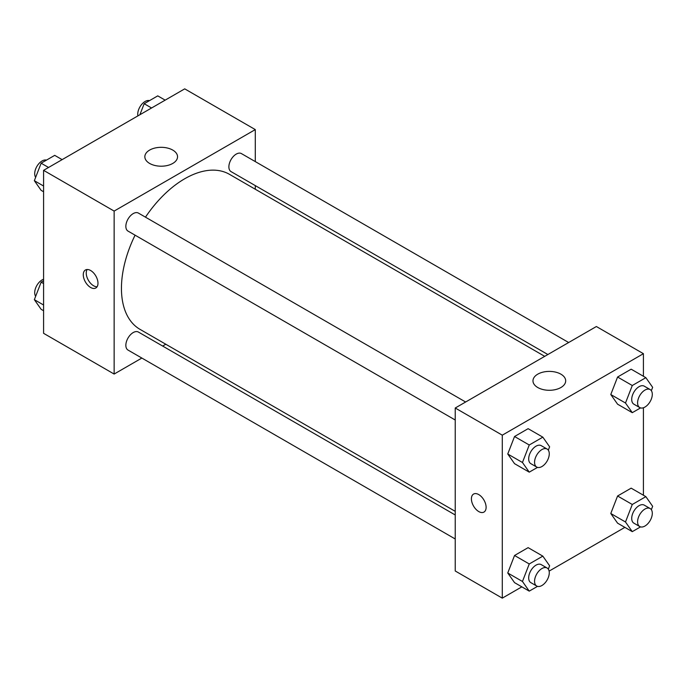 <?xml version="1.0" encoding="UTF-8"?>
<svg xmlns="http://www.w3.org/2000/svg" width="687" height="687" viewBox="0 0 687 687"><rect width="100%" height="100%" fill="white"/><g stroke="black" fill="none" stroke-linecap="round" stroke-linejoin="round"><path stroke-width="1.03" d="M141.857 358.056L114.145 374.054L43.582 333.315L43.582 170.342L184.717 88.855L255.289 129.594L255.289 161.6M255.289 185.602L255.289 189.243M149.629 150.084A16.351 9.438 180 0 1 167.456 148.04A16.351 9.438 180 0 1 177.547 156.756A16.351 9.438 180 0 1 161.196 166.202A16.351 9.438 180 0 1 144.845 156.756A16.351 9.438 180 0 1 149.629 150.084M114.145 374.054L114.145 211.081L43.582 170.342M114.145 211.081L255.289 129.594M90.624 287.475A10.399 6.003 60 0 1 83.831 278.321A10.399 6.003 60 0 1 85.428 269.991A10.399 6.003 60 0 1 95.828 275.985A10.399 6.003 60 0 1 95.819 287.99A10.399 6.003 60 0 1 90.624 287.475M87.129 269.502A10.399 6.003 -120 0 0 93.587 285.766A10.399 6.003 -120 0 0 97.09 286.762M165.799 344.239L162.656 346.059M465.631 402.007L138.405 213.082A10.399 6.003 120 0 0 128.005 219.084A10.399 6.003 120 0 0 128.005 231.09L455.232 420.015M455.232 514.975L138.405 332.053A10.399 6.003 120 0 0 130.393 334.835A10.399 6.003 120 0 0 125.85 345.303A10.399 6.003 120 0 0 128.005 350.061L455.232 538.986M568.664 342.521L241.429 153.596A10.399 6.003 120 0 0 233.417 156.378A10.399 6.003 120 0 0 228.883 166.847A10.399 6.003 120 0 0 231.038 171.604L547.874 354.526M135.081 235.169A89.49 51.662 120 0 0 121.444 288.36A89.49 51.662 120 0 0 139.976 329.331L455.232 511.343M544.722 356.347L229.458 174.326A89.49 51.662 120 0 0 145.472 217.169M521.837 586.853L502.283 598.145L455.232 570.983L455.232 408.009L596.376 326.523L643.418 353.685L643.418 376.261M549.111 571.112L624.869 527.367M507.753 454.013L514.546 463.673L507.753 454.013L514.546 436.511L507.753 454.013L522.455 462.497L529.248 444.996L542.824 437.155L549.617 446.816L548.312 450.183M528.123 428.671L514.546 436.511L528.123 428.671L542.824 437.155M610.786 394.527L617.579 404.188L610.786 394.527L617.579 377.026L610.786 394.527L625.488 403.02L632.28 385.51L645.857 377.67L652.65 387.331L651.345 390.697M631.155 369.185L617.579 377.026L631.155 369.185L645.857 377.67M610.786 513.498L617.579 523.159L610.786 513.498L617.579 495.997L610.786 513.498L625.488 521.991L632.28 504.481L645.857 496.641L652.65 506.302L651.345 509.668M631.155 488.156L617.579 495.997L631.155 488.156L645.857 496.641M502.283 598.145L502.283 435.172L643.418 353.685M643.418 407.752L643.418 495.233M507.753 572.984L514.546 582.645L507.753 572.984L514.546 555.482L507.753 572.984L522.455 581.468L529.248 563.967L542.824 556.127L549.617 565.787L548.312 569.154M528.123 547.642L514.546 555.482L528.123 547.642L542.824 556.127M537.766 387.52A16.351 9.438 180 0 1 532.975 380.847A16.351 9.438 180 0 1 549.325 371.401A16.351 9.438 180 0 1 565.684 380.847A16.351 9.438 180 0 1 555.585 389.572A16.351 9.438 180 0 1 537.766 387.52M502.283 435.172L455.232 408.009M486.113 507.324A10.399 6.003 60 0 1 483.957 512.081A10.399 6.003 60 0 1 473.558 506.079A10.399 6.003 60 0 1 473.558 494.073A10.399 6.003 60 0 1 481.57 496.856A10.399 6.003 60 0 1 486.113 507.324M473.566 494.073A10.399 6.003 -120 0 0 473.566 506.079A10.399 6.003 -120 0 0 483.957 512.081M537.509 467.392L529.248 472.158L522.455 462.497M547.118 449.049L541.236 445.657A10.399 6.003 120 0 0 533.224 448.439A10.399 6.003 120 0 0 528.689 458.907A10.399 6.003 120 0 0 530.836 463.665L536.719 467.057A10.399 6.003 120 0 0 547.118 461.054A10.399 6.003 120 0 0 547.118 449.049A10.399 6.003 120 0 0 539.106 451.84A10.399 6.003 120 0 0 534.563 462.299A10.399 6.003 120 0 0 536.719 467.057M529.248 472.158L514.546 463.673M529.248 444.996L514.546 436.511M640.542 407.906L632.28 412.672L625.488 403.02M650.151 389.563L644.269 386.171A10.399 6.003 120 0 0 636.256 388.954A10.399 6.003 120 0 0 631.714 399.422A10.399 6.003 120 0 0 633.869 404.179L639.752 407.571A10.399 6.003 120 0 0 650.151 401.569A10.399 6.003 120 0 0 650.151 389.563A10.399 6.003 120 0 0 642.139 392.354A10.399 6.003 120 0 0 637.596 402.814A10.399 6.003 120 0 0 639.752 407.571M632.28 412.672L617.579 404.188M632.28 385.51L617.579 377.026M537.509 586.363L529.248 591.129L522.455 581.468M547.118 568.02L541.236 564.628A10.399 6.003 120 0 0 533.224 567.41A10.399 6.003 120 0 0 528.689 577.879A10.399 6.003 120 0 0 530.836 582.636L536.719 586.028A10.399 6.003 120 0 0 547.118 580.026A10.399 6.003 120 0 0 547.118 568.02A10.399 6.003 120 0 0 539.106 570.811A10.399 6.003 120 0 0 534.563 581.271A10.399 6.003 120 0 0 536.719 586.028M529.248 591.129L514.546 582.645M529.248 563.967L514.546 555.482M640.542 526.877L632.28 531.644L625.488 521.991M650.151 508.535L644.269 505.143A10.399 6.003 120 0 0 636.256 507.925A10.399 6.003 120 0 0 631.714 518.393A10.399 6.003 120 0 0 633.869 523.151L639.752 526.543A10.399 6.003 120 0 0 650.151 520.54A10.399 6.003 120 0 0 650.151 508.535A10.399 6.003 120 0 0 642.139 511.326A10.399 6.003 120 0 0 637.596 521.785A10.399 6.003 120 0 0 639.752 526.543M632.28 531.644L617.579 523.159M632.28 504.481L617.579 495.997M43.582 191.767L41.143 190.359L34.35 180.698L41.143 163.197L54.72 155.356L62.131 159.633M43.582 186.022L34.35 180.698M48.554 167.473L41.143 163.197M46.458 160.123A10.399 6.003 120 0 0 38.764 163.764A10.399 6.003 120 0 0 34.702 173.699A10.399 6.003 120 0 0 35.655 177.332M139.89 114.738L144.176 103.711L157.752 95.871L165.163 100.147M151.578 107.988L144.176 103.711M149.491 100.637A10.399 6.003 120 0 0 141.797 104.278A10.399 6.003 120 0 0 137.735 114.222A10.399 6.003 120 0 0 137.889 115.888M43.582 310.739L41.143 309.33L34.35 299.669L41.143 282.168L43.582 280.76M43.582 304.994L34.35 299.669M43.582 283.576L41.143 282.168M43.582 279.248A10.399 6.003 120 0 0 34.702 292.671A10.399 6.003 120 0 0 35.655 296.303"/></g></svg>
